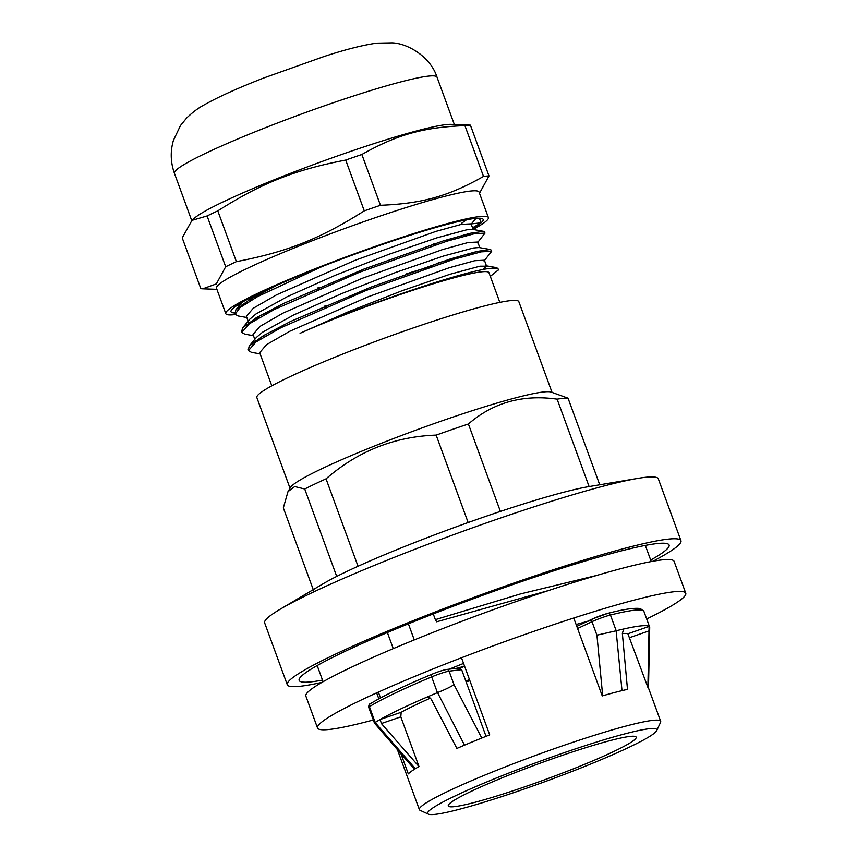 <?xml version="1.0" encoding="UTF-8"?>
<svg xmlns="http://www.w3.org/2000/svg" width="857" height="857" viewBox="0 0 857 857"><rect width="100%" height="100%" fill="white"/><g stroke="black" fill="none" stroke-linecap="round" stroke-linejoin="round"><path stroke-width="1.29" d="M497.788 268.787L496.835 267.695L488.062 268.648C457.392 272.933 354.669 308.124 300.079 333.309L348.135 311.862L402.233 290.684L449.85 274.315L479.952 266.195L486.594 266.206L483.091 269.548M499.835 302.371L488.983 272.73A121.405 10.38 159.9 0 0 420.605 287.77A121.405 10.38 159.9 0 0 300.079 333.309M490.322 276.382L498.271 270.009A131.26 11.227 -20.1 0 0 498.249 269.344A131.26 11.227 -20.1 0 0 488.051 268.648M322.061 266.57L257.764 296.511L240.131 307.492L235.129 314.262L238.171 315.976L246.816 317.508M477.392 242.863L484.998 233.125L474.553 233.672L446.99 241.171L359.533 272.247L274.315 309.506L249.269 323.839L241.792 332.441L244.823 334.166L253.468 335.698M484.044 261.053L491.661 251.315L481.206 251.851L453.642 259.35L366.185 290.437L280.978 327.695L255.922 342.029L248.444 350.631L251.476 352.345L260.121 353.877M497.724 270.791L498.271 270.009M249.173 299.886L249.923 299.832M471.093 223.848L461.441 224.352L435.977 231.369L355.152 260.282L276.404 294.915L253.276 308.263L246.377 316.297L248.155 321.171M255.825 318.065L256.575 318.011M477.745 242.038L468.093 242.531L442.63 249.558L361.815 278.471L283.056 313.105L259.928 326.442L253.04 334.487L254.808 339.361M262.488 336.255L263.228 336.201M484.409 260.217L474.757 260.721L449.293 267.738L368.467 296.661L289.72 331.295L266.581 344.632L259.692 352.677L271.808 385.821M277.197 285.135L249.794 299.511L235.9 309.72L235.043 313.598M484.344 232.654L484.526 231.872L483.53 231.315L470.343 233.254L443.54 240.828L363.957 269.077L283.849 303.324L256.447 317.701L242.552 327.91L241.695 331.788M490.997 250.844L491.179 250.062L490.183 249.505L477.006 251.433L450.193 259.018L370.61 287.266L290.502 321.504L263.11 335.88L249.205 346.099L248.348 349.977M256.425 341.686L255.375 340.829M249.205 346.099L256.425 337.412L262.585 332.195L293.565 315.044L341.675 293.597L395.773 272.43L443.337 256.093L473.364 247.994L479.063 247.534L490.183 249.505M475.903 251.701L472.432 253.661M249.773 323.496L248.723 322.639M242.552 327.91L249.773 319.233L256.007 313.962L287.052 296.79L335.205 275.322L389.303 254.175L436.834 237.86L466.776 229.794L472.411 229.344L483.53 231.315M469.24 233.511L465.769 235.482M243.109 305.306L242.06 304.46M317.733 287.963L318.193 289.227M324.396 306.153L324.857 307.417M318.975 287.438L319.436 288.691M325.628 305.628L326.089 306.881M465.405 234.486L465.865 235.739M472.068 252.665L472.528 253.929M468.436 255.022L467.976 253.758M461.784 236.832L461.323 235.579M249.805 299.511L250.265 300.764M256.457 317.69L256.918 318.954M263.12 335.88L263.581 337.144M326.046 478.849C357.937 451.093 394.638 436.524 436.159 435.12L468.158 522.534A155.492 13.294 159.9 0 0 358.033 566.263L326.046 478.849A155.492 13.294 -20.1 0 0 304.728 488.993L336.715 576.407A155.492 13.294 159.9 0 0 323.025 583.831L279.993 609.348A209.601 17.922 -20.1 0 1 455.335 534.05A209.601 17.922 -20.1 0 1 637.865 478.388A209.601 17.922 -20.1 0 1 653.377 476.953A209.601 17.922 -20.1 0 1 658.326 478.849L680.951 540.681A209.601 17.922 159.9 0 0 477.96 595.883A209.601 17.922 159.9 0 0 287.288 684.743A209.601 17.922 159.9 0 0 298.429 686.446A209.601 17.922 159.9 0 0 321.943 682.386M599.729 484.783L568.041 398.184L551.072 392.056A139.498 11.923 159.9 0 0 548.951 391.703A139.498 11.923 159.9 0 0 411.296 431.864A139.498 11.923 159.9 0 0 290.555 487.387L287.984 491.65L294.701 486.551L304.728 488.993M314.026 591.748L283.335 507.88L287.984 491.65M637.865 478.388L588.523 486.669A155.492 13.294 159.9 0 0 500.392 511.415L468.404 424.001C493.15 402.544 522.727 394.263 557.125 399.158L589.113 486.572M358.033 566.263A155.492 13.294 159.9 0 0 336.715 576.407M557.125 399.158A155.492 13.294 -20.1 0 1 568.041 398.184M436.159 435.12A155.492 13.294 -20.1 0 1 468.404 424.001M500.392 511.415A155.492 13.294 159.9 0 0 468.158 522.534M287.288 684.743L264.663 622.91A209.601 17.922 -20.1 0 1 279.993 609.348M652.959 561.249A209.601 17.922 159.9 0 0 680.951 540.681M650.699 560.06A196.96 16.84 159.9 0 0 669.092 545.02A196.96 16.84 159.9 0 0 478.335 596.901A196.96 16.84 159.9 0 0 299.157 680.394A196.96 16.84 159.9 0 0 309.623 682.001A196.96 16.84 159.9 0 0 322.5 680.094M552.026 392.377L518.839 301.675A139.498 11.923 159.9 0 0 383.743 338.419A139.498 11.923 159.9 0 0 256.843 397.552L290.03 488.254M466.508 219.799L461.366 223.441M470.547 223.966L481.098 222.82L472.55 227.812M239.842 304.974L237.41 305.167M479.417 218.214L481.098 222.82A134.26 11.473 159.9 0 0 483.177 219.456A134.26 11.473 159.9 0 0 353.148 254.808A134.26 11.473 159.9 0 0 231.015 311.734A134.26 11.473 159.9 0 0 234.647 312.966M472.785 228.476A134.26 11.473 159.9 0 0 481.098 222.82M364.279 210.865C320.015 238.846 287.299 251.84 236.382 261.653L217.796 210.854C262.06 182.873 294.776 169.879 345.692 160.066L364.279 210.865A159.777 13.658 159.9 0 1 380.465 205.284L361.868 154.485C396.898 134.667 423.262 127.286 464.923 125.625L483.519 176.424C448.49 196.242 422.126 203.623 380.465 205.284M182.241 237.882L191.968 220.356L207.094 215.953L225.68 266.752L216.328 283.913L202.755 288.82L200.838 288.68L182.241 237.882M479.502 193.243L488.993 175.942L470.407 125.143L451.136 124.361A139.82 11.955 159.9 0 0 319.35 162.466A139.82 11.955 159.9 0 0 194.1 218.417L191.968 220.356M473.139 229.44A139.82 11.955 159.9 0 0 488.394 217.539L479.074 192.086A139.82 11.955 159.9 0 0 343.668 228.905A139.82 11.955 159.9 0 0 216.478 288.177L225.787 313.641A139.82 11.955 159.9 0 0 235.279 314.562M488.993 175.942A159.777 13.658 159.9 0 0 483.519 176.424M236.382 261.653A159.777 13.658 159.9 0 0 225.68 266.752M470.407 125.143A159.777 13.658 159.9 0 0 464.923 125.625M217.796 210.854A159.777 13.658 159.9 0 0 207.094 215.953M361.868 154.485A159.777 13.658 159.9 0 0 345.692 160.066M488.394 217.539A139.82 11.955 159.9 0 0 352.988 254.368A139.82 11.955 159.9 0 0 225.787 313.641M435.002 243.559L435.377 244.845M434.188 245.231L433.728 243.966M457.638 258.139L457.263 256.854M452.26 239.574L451.885 238.278M432.174 266.291A94.72 8.099 159.9 0 0 406.7 273.747M456.642 258.439A108.85 9.309 159.9 0 0 440.434 262.274A108.85 9.309 159.9 0 0 438.173 262.885M486.048 736.324L461.655 669.671L458.581 668.139M374.488 723.137L375.195 722.472A150.511 12.866 -20.1 0 1 380.165 719.494A150.511 12.866 -20.1 0 1 426.443 697.33A150.511 12.866 -20.1 0 1 437.434 692.649L437.552 692.606C445.158 689.564 450.653 686.918 454.028 684.657L449.089 671.16A2.592 2.432 -96.8 0 0 446.518 669.488C442.105 670.292 435.752 672.638 431.885 674.266A2.592 1.221 -112.7 0 1 432.003 674.223A10.37 0.889 159.9 0 1 445.94 669.638M577.575 628.513L591.994 621.689L596.933 635.187L616.204 630.773A150.511 12.866 -20.1 0 1 624.175 628.888A150.511 12.866 -20.1 0 1 649.092 626.413A150.511 12.866 -20.1 0 1 649.638 627.067A150.511 12.866 -20.1 0 1 649.713 627.453L648.492 688.01A128.475 10.98 159.9 0 0 648.481 687.978A128.475 10.98 159.9 0 0 647.881 687.346L627.902 633.794A128.475 10.98 159.9 0 0 622.375 633.559M656.698 730.603L660.554 722.365A128.475 10.98 159.9 0 0 660.683 721.326A128.475 10.98 159.9 0 0 536.246 755.156A128.475 10.98 159.9 0 0 419.373 809.629A128.475 10.98 159.9 0 0 420.144 810.347L428.404 814.15A122.005 10.434 -20.1 0 1 538.657 761.744A122.005 10.434 -20.1 0 1 656.698 730.603A122.005 10.434 -20.1 0 1 581.774 767.615A122.005 10.434 -20.1 0 1 428.404 814.15M623.65 629.134L622.364 633.473L627.485 689.371A128.475 10.98 159.9 0 0 622.011 690.635A128.475 10.98 159.9 0 0 602.246 695.916L573.74 618.026M461.495 657.758L489.711 734.867A128.475 10.98 159.9 0 0 464.526 745.151A128.475 10.98 159.9 0 0 456.888 748.418L431.392 699.569C430.139 697.512 428.489 696.762 426.443 697.33L428.136 697.127M430.3 698.176A128.475 10.98 159.9 0 0 401.172 712.274L400.808 716.859L418.998 766.565A128.475 10.98 159.9 0 0 415.345 768.708A128.475 10.98 159.9 0 0 408.307 773.871L400.915 753.667M380.508 697.93L378.376 692.081M647.881 687.346L649.092 626.413L627.902 633.794M427.257 697.105L426.443 697.33M401.172 712.274L380.165 719.494L381.376 723.533L418.998 766.565M437.552 692.606L464.526 745.151M415.345 768.708L375.152 722.505M466.133 681.915A100.033 8.549 159.9 0 0 469.882 680.694M622.011 690.635L616.119 630.795M574.651 768.322A100.033 8.549 159.9 0 0 636.183 737.159A100.033 8.549 159.9 0 0 539.299 763.501A100.033 8.549 159.9 0 0 448.297 805.912A100.033 8.549 159.9 0 0 574.651 768.322M469.518 679.687L465.79 680.972M460.316 668.181L464.569 666.168L456.92 668.256M447.9 669.756A127.318 10.884 -20.1 0 1 463.573 663.436M576.108 624.507A127.318 10.884 -20.1 0 1 591.812 620.264M646.681 618.968A196.06 16.765 159.9 0 0 685.761 593.226A196.06 16.765 159.9 0 0 675.927 591.576A196.06 16.765 159.9 0 0 468.565 655.059A196.06 16.765 159.9 0 0 317.529 727.979A196.06 16.765 159.9 0 0 373.32 719.976M317.529 727.979L305.863 696.088A196.06 16.765 -20.1 0 1 456.899 623.168A196.06 16.765 -20.1 0 1 664.25 559.685A196.06 16.765 -20.1 0 1 674.095 561.335L685.761 593.226M597.072 575.336L520.488 593.922L435.356 619.643L433.256 613.933M548.801 590.462L436.652 621.796L435.356 619.643M408.403 623.832L414.285 639.922M645.332 545.406L651.245 561.571M387.385 632.541L393.267 648.631M174.41 173.243C170.554 162.337 170.222 151.389 173.414 140.387L180.473 125.561L186.74 117.912C192.664 112.267 198.224 108.078 203.398 105.336C217.785 97.141 237.946 88.014 263.881 77.944L324.203 56.466C345.382 49.535 362.865 45.1 376.652 43.15L391.981 42.85C407.396 43.204 430.589 56.712 437.016 77.141A139.82 11.955 159.9 0 0 301.61 113.97A139.82 11.955 159.9 0 0 174.41 173.243L191.732 220.581M375.195 722.472L369.431 706.704A2.592 2.4 -122.3 0 1 370.331 703.768C369.281 703.822 368.746 705.032 368.714 707.4A12.962 1.103 -20.1 0 1 369.431 706.704A150.511 12.866 -20.1 0 1 431.671 676.891A2.592 1.221 -112.7 0 1 431.885 674.266C402.79 686.489 382.276 696.323 370.331 703.768M437.434 692.649L431.671 676.891A12.962 1.103 -20.1 0 1 449.089 671.16L461.655 669.671M616.204 630.773L610.43 615.015A12.962 1.103 -20.1 0 0 591.994 621.689A2.592 1.885 -115.3 0 1 592.712 618.84A2.592 1.885 -115.3 0 1 592.937 618.754A10.37 0.889 159.9 0 1 607.688 613.419A2.592 2.025 -104 0 1 607.945 613.323L592.712 618.84L576.793 626.371M610.43 615.015A2.592 2.025 -104 0 0 607.945 613.323C623.65 609.273 634.448 607.688 640.35 608.577L643.875 611.298A150.511 12.866 -20.1 0 0 610.43 615.015M596.933 635.187L602.685 695.788M629.691 637.629L649.295 630.795M381.376 723.533L400.808 716.859M481.773 738.038L454.028 684.657M475.989 218.364L471.2 224.116M234.668 312.998L235.129 314.262M241.32 331.188L241.781 332.452M247.973 349.367L248.434 350.631M484.537 231.872L484.966 233.05M491.19 250.062L491.618 251.24M497.842 268.241L498.249 269.344M485.726 265.724L496.835 267.695M242.038 302.339L235.9 309.72M484.376 260.142L486.594 266.206M471.061 223.763L473.16 229.483M477.724 241.953L479.813 247.662M251.294 298.686L251.744 299.907M257.936 316.822L258.396 318.086M264.588 335.012L265.049 336.276M216.896 289.345L202.755 288.82M437.016 77.141L454.339 124.479M446.518 669.488L459.148 667.989M414.595 769.457L374.477 723.137L368.714 707.4M649.638 627.067L643.875 611.298M376.641 692.863L378.826 698.83M397.412 749.639L419.373 809.629M648.481 687.978L660.683 721.326M649.713 627.463L648.492 688.042M317.186 665.557L323.1 681.722"/></g></svg>
